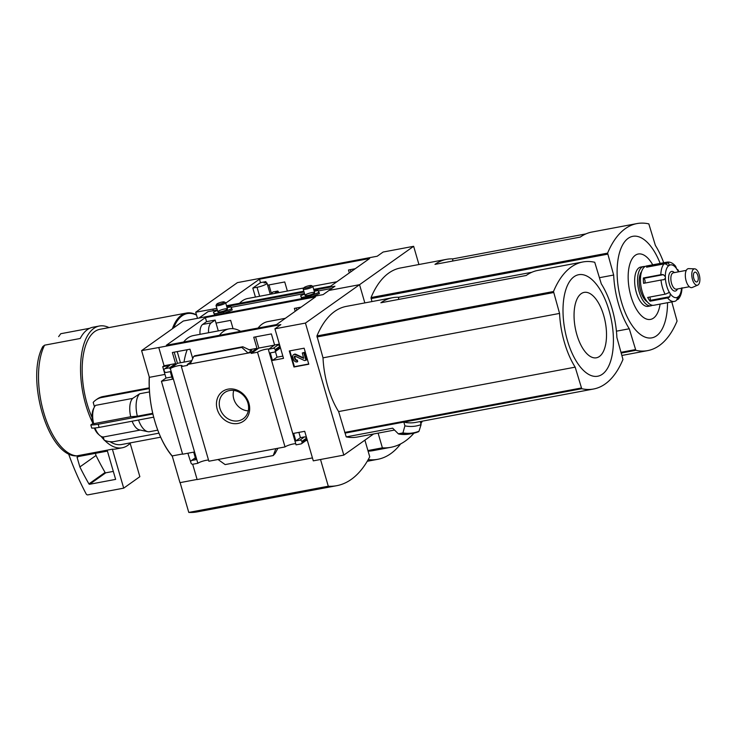 <?xml version="1.0" encoding="UTF-8"?>
<svg xmlns="http://www.w3.org/2000/svg" width="736" height="736" viewBox="0 0 736 736"><rect width="100%" height="100%" fill="white"/><g stroke="black" fill="none" stroke-linecap="round" stroke-linejoin="round"><path stroke-width="1.1" d="M303.83 287.96L247.774 298.494A61.612 28.345 79.4 0 0 239.504 303.296M287.38 291.051L284.74 281.962L267.61 285.182M355.212 268.732L348.478 269.992L349.324 272.909M255.42 297.059L252.807 288.08L260.48 282.642L265.862 281.63L266.193 282.79M260.48 282.642L259.477 279.183L369.628 258.502L330.602 286.194L313.692 289.368M225.74 303.122L259.477 279.183M303.83 291.217L226.504 305.744M313.922 290.168L334.944 286.221L329.029 290.426L359.545 284.694L413.641 246.302L383.125 252.034L377.2 256.238L237.424 282.624L195.712 312.22L216.862 308.393M226.734 306.535L304.06 292.017M274.39 293.489L277.858 291.024L278.116 291.907L276.423 293.112M278.116 291.907L278.53 291.833A6.33 1.168 -16.2 0 0 277.84 292.652A6.33 1.168 -16.2 0 0 277.978 292.818M286.718 291.18A6.33 1.168 -16.2 0 0 287.344 290.922M268.953 284.933L271.593 294.023M350.327 269.652L350.943 271.759M212.879 309.138L213.32 310.666M364.835 302.91L359.545 284.694L364.835 302.91M413.641 246.302L418.931 264.518M278.778 292.67L278.53 291.833M271.336 293.149L272.817 292.091A1.665 1.444 54.6 0 1 273.332 291.879L277.858 291.024M42.844 346.546L44.592 345.175L80.224 338.486A61.953 28.502 -100.6 0 1 92.948 327.226L99.342 326.02A61.953 28.502 79.4 0 0 85.735 404.671A61.953 28.502 79.4 0 0 92.764 423.007M89.682 328.284L60.748 333.721L58.65 336.637M422.354 421.158A162.141 74.584 -100.6 0 1 420.845 423.724M413.972 433.145A162.141 74.584 -100.6 0 1 390.853 447.304A162.141 74.584 -100.6 0 1 382.389 447.838L367.917 450.552M390.853 447.304L373.419 450.57A162.141 74.584 -100.6 0 1 368.092 451.15M671.784 301.898L677.065 321.062A129.564 59.598 -100.6 0 1 647.698 350.612A129.564 59.598 -100.6 0 1 635.83 350.318L629.271 328.771A58.954 27.122 -100.6 0 1 613.658 275.034L607.596 253.138A129.564 59.598 -100.6 0 1 636.962 223.578L591.91 232.042A129.564 59.598 -100.6 0 0 580.29 237.084L434.967 264.371A129.564 59.598 -100.6 0 1 446.586 259.33A129.564 59.598 -100.6 0 1 452.852 258.879L452.622 261.059M371.919 301.576L371.045 297.546A129.564 59.598 -100.6 0 1 400.402 267.996L446.586 259.33M197.487 318.348L195.712 312.22M616.418 331.182L629.271 328.771M452.852 258.879L585.911 233.892M636.962 223.578A129.564 59.598 -100.6 0 1 648.83 223.882L655.38 245.428A58.954 27.122 -100.6 0 1 663.716 262.752M599.5 277.693L613.658 275.034M667.552 302.698A51.658 23.764 -100.6 0 1 635.637 330.004A51.658 23.764 -100.6 0 1 620.531 249.541A51.658 23.764 -100.6 0 1 660.174 263.414M660.1 304.097A33.267 15.3 -100.6 0 1 638.811 312.791A33.267 15.3 -100.6 0 1 629.731 264.436A33.267 15.3 -100.6 0 1 652.731 264.813M44.592 345.175A61.953 28.502 79.4 0 0 43.718 412.556A61.953 28.502 79.4 0 0 76.756 455.869L76.075 455.906C47.325 455.842 25.576 377.43 42.826 346.536M101.062 436.356A61.953 28.502 79.4 0 0 104.052 439.778M104.576 440.312A61.953 28.502 79.4 0 0 122.204 447.792A61.953 28.502 79.4 0 0 130.649 442.814M109.011 327.594A61.953 28.502 79.4 0 0 99.342 326.02M76.756 455.869L112.378 449.181L123.703 488.152L87.915 494.868A1.665 1.444 54.6 0 1 86.149 493.92A266.441 231.444 54.6 0 1 68.522 453.698M122.204 447.792L115.81 448.988A61.953 28.502 -100.6 0 1 112.378 449.181M196.494 314.916A58.622 26.965 79.4 0 0 186.567 313.03L99.949 329.296A58.622 26.965 79.4 0 0 87.087 403.714A58.622 26.965 79.4 0 0 92.055 417.459M110.078 441.692A58.622 26.965 79.4 0 0 121.587 444.516L160.66 437.184M186.567 313.03A58.622 26.965 79.4 0 0 172.371 328.78M196.567 315.174A57.951 26.662 79.4 0 0 173.724 327.824M382.389 447.838L378.111 433.127M400.642 443.9A144.21 66.341 -100.6 0 1 377.761 459.31A144.21 66.341 -100.6 0 1 368.902 459.678L368.653 458.832M368.902 459.678L368.092 459.834M130.162 443.33L139.849 476.689L123.703 488.152M77.114 457.442A0.662 0.58 54.6 0 1 77.51 456.706L107.419 451.094L115.635 479.384L89.626 484.27A0.662 0.58 54.6 0 1 88.936 483.911A259.118 225.078 54.6 0 1 79.874 466.937L77.114 457.442L78.384 456.541M113.316 471.399L105.782 472.806A0.662 0.58 54.6 0 1 105.082 472.457A259.118 225.078 54.6 0 1 96.02 455.483L79.874 466.937M96.02 455.483L95.404 453.348M265.862 281.63L264.058 282.909A7.323 1.352 163.8 0 1 267.021 283.148A7.323 1.352 163.8 0 1 257.03 287.288L252.807 288.08M676.945 269.358A3.33 1.656 -27.8 0 1 677.801 269.661L677.378 269.873A2.668 1.224 -100.6 0 1 676.605 268.686L675.62 266.257C672.897 263.01 669.981 261.639 666.862 262.163L646.521 265.981A19.982 9.191 79.4 0 0 641.166 287.316A19.982 9.191 79.4 0 0 653.89 305.256L674.24 301.438A19.982 9.191 79.4 0 1 667.561 297.924A3.33 2.263 -39.3 0 0 669.815 296.709L650.274 300.371A2.668 1.224 79.4 0 0 649.686 297.077M676.807 299.736L677.102 299.681A3.33 2.778 -138.9 0 0 678.518 298.89A3.33 2.778 -138.9 0 0 678.859 298.365L677.203 298.678M668.803 292.44L669.53 292.643L667.488 293.149A3.33 1.656 152.2 0 1 665.114 294.179L647.68 297.454A19.982 9.191 79.4 0 0 650.118 301.199L667.561 297.924M644.718 283.102A2.668 1.224 79.4 0 0 645.003 280.628A2.668 1.224 79.4 0 0 643.871 278.337L643.374 277.978A19.982 9.191 79.4 0 0 643.568 283.323L661.011 280.048A3.33 0.515 -6 0 1 663.596 279.744L665.39 278.383A16.652 7.664 79.4 0 0 669.53 292.643A2.668 1.224 -100.6 0 1 670.303 293.82L669.815 296.709M643.374 277.978L660.808 274.703A3.33 1.297 -178 0 1 663.412 274.675L665.326 276.69A2.668 1.224 -100.6 0 1 665.39 278.383M649.051 266.726A2.668 1.224 79.4 0 0 649.032 266.598L648.812 265.595A19.982 9.191 79.4 0 0 646.558 267.196L664.001 263.92A3.33 2.778 41.1 0 1 666.43 264.445L668.536 265.806A16.652 7.664 79.4 0 0 665.326 276.69M648.812 265.595L666.246 262.32A3.33 2.953 -109.2 0 1 668.564 262.927L669.254 265.3A2.668 1.224 -100.6 0 1 668.702 265.797A2.668 1.224 -100.6 0 1 668.536 265.806M664.139 279.68L663.596 279.744M677.801 269.661L677.267 269.762M674.24 301.438L675.234 301.171A3.33 2.953 70.8 0 0 676.734 299.883L677.663 297.206A2.668 1.224 -100.6 0 1 678.215 296.709A2.668 1.224 -100.6 0 1 678.371 296.7L678.859 298.365M645.113 266.506A19.982 9.191 79.4 0 0 643.614 266.524L640.706 267.067A19.982 9.191 79.4 0 0 635.361 288.411A19.982 9.191 79.4 0 0 648.076 306.351L650.983 305.808A19.982 9.191 79.4 0 0 652.39 305.274M643.614 266.524A19.982 9.191 79.4 0 0 638.259 287.859A19.982 9.191 79.4 0 0 650.983 305.808M641.617 271.538A16.652 7.664 79.4 0 0 639.768 287.583A16.652 7.664 79.4 0 0 647.303 301.861M674.424 272.596L674.222 272.412A9.991 4.6 79.4 0 0 668.822 275.531A9.991 4.6 79.4 0 0 671.214 288.264A9.991 4.6 79.4 0 0 677.378 289.211L677.497 288.963M686.283 270.37L673.376 272.798A8.326 3.827 79.4 0 0 671.149 281.686A8.326 3.827 79.4 0 0 676.448 289.165L689.356 286.736M694.692 268.842L688.703 268.631A9.642 4.434 79.4 0 0 685.667 278.962A9.642 4.434 79.4 0 0 692.236 287.491L697.746 285.117A8.326 3.827 79.4 0 0 699.2 274.666A8.326 3.827 79.4 0 0 694.692 268.842A8.326 3.827 79.4 0 0 692.07 277.757A8.326 3.827 79.4 0 0 697.746 285.117M697.857 275.623A4.996 2.3 79.4 0 0 694.913 272.145A4.996 2.3 79.4 0 0 693.579 277.472A4.996 2.3 79.4 0 0 696.762 281.962A4.996 2.3 79.4 0 0 697.857 275.623M650.118 301.199L650.274 300.371M149.242 376.896A66.608 30.645 79.4 0 0 154.735 420.928A66.608 30.645 79.4 0 0 172.334 456.366L172.206 455.924A65.32 30.047 -100.6 0 1 154.735 420.928A65.32 30.047 -100.6 0 1 149.371 377.338L141.606 350.612L183.328 321.006L323.104 294.621L329.029 290.426L359.545 284.694L305.44 323.076L274.924 328.808L280.848 324.613L158.774 347.53L164.073 365.764L162.73 366.721L169.703 365.406L165.131 368.653L169.657 367.807L170.329 368.607L197.846 463.294L192.896 464.223A1.665 1.444 54.6 0 1 190.983 462.926L190.799 462.3A1.665 1.444 54.6 0 1 191.802 460.451L195.868 459.687L193.678 452.143L182.629 454.213L161.442 381.285L172.482 379.206L170.292 371.662L166.226 372.425A1.665 1.444 54.6 0 1 164.312 371.128L164.128 370.502A1.665 1.444 54.6 0 1 165.131 368.653M94.272 407.256A16.652 7.664 79.4 0 0 93.656 423.697L92.874 423.494A14.987 6.891 79.4 0 1 93.472 408.857L94.272 407.256A16.652 7.664 79.4 0 1 95.588 405.361L132.655 398.397L139.72 393.742A19.982 9.191 79.4 0 0 137.347 416.199L152.748 413.31M139.72 393.742L149.482 391.911M93.656 423.697L130.714 416.742A16.652 7.664 79.4 0 1 132.655 398.397M137.347 416.199L130.714 416.742M138.497 420.017A19.982 9.191 79.4 0 0 147.77 431.664A19.982 9.191 79.4 0 0 149.537 431.701L157.78 430.155M94.981 427.975A16.652 7.664 79.4 0 0 99.535 435.252A16.652 7.664 79.4 0 0 103.877 436.89L140.226 430.063M94.318 428.03A14.987 6.891 79.4 0 0 98.201 434.047L99.535 435.252M132.121 421.213A16.652 7.664 79.4 0 0 139.463 429.898L147.77 431.664M166.345 345.267L205.381 317.575L315.532 296.884L276.506 324.585L166.345 345.267M158.774 347.53L141.606 350.612M373.594 433.973L343.804 455.115L313.288 460.846L304.704 431.296L293.655 433.366L295.844 440.91L299.92 440.146A1.665 1.444 54.6 0 1 301.824 441.453L302.008 442.078A1.665 1.444 54.6 0 1 301.015 443.918L296.065 444.848L268.557 350.161L268.686 349.214L274.602 345.009L271.382 333.914L253.736 337.226L256.965 348.321L251.04 352.526L251.298 353.4L257.526 352.231L285.034 446.927L275.871 448.647L273.222 455.556L275.08 453.532L277.914 448.261M312.432 457.912L197.138 479.568L192.685 464.25M197.101 479.43L179.97 482.65L172.334 456.366M233.064 328.698L230.644 320.353L216.025 323.095L218.288 330.896M301.107 307.124L294.382 308.384L295.228 311.291M296.838 310.15L296.231 308.034M228.086 389.142A18.17 15.778 -125.4 0 0 221.83 417.441A18.17 15.778 -125.4 0 0 249.292 412.289A18.17 15.778 -125.4 0 0 228.086 389.142M273.222 455.556L225.142 464.591L218.031 459.503L208.868 461.224L181.36 366.537L187.56 365.369L187.303 364.495L251.04 352.526M218.031 459.503L275.871 448.647M190.78 462.236L187.864 453.229M171.828 376.942L166.014 378.037L161.442 381.285M166.014 378.037L162.73 366.721M187.303 364.495L191.332 361.634M192.731 358.588L189.998 349.195L172.362 352.507L175.582 363.602L169.657 367.807M174.202 352.158L177.45 363.336L169.915 368.681M274.445 345.129L258.833 348.054L251.298 353.4M258.833 348.054L255.585 336.876M307.326 440.349L305.872 440.625M301.521 443.707L306.093 440.459A1.665 1.444 54.6 0 0 306.581 438.831L306.406 438.205A1.665 1.444 54.6 0 0 304.492 436.899L300.426 437.662L298.89 432.382M268.686 349.214L273.249 348.349A1.665 1.444 54.6 0 1 275.154 349.655L275.338 350.281A1.665 1.444 54.6 0 1 274.85 351.909L279.422 348.662A1.665 1.444 54.6 0 0 279.919 347.033L279.735 346.408A1.665 1.444 54.6 0 0 277.822 345.11L279.56 344.779M282.854 356.095L277.04 357.19L275.393 351.523M251.74 350.492L248.106 353.078L241.804 347.42L242.806 346.757L251.077 350.621M190.265 363.934L193.724 356.445L194.755 355.819M164.625 368.865L169.197 365.617A1.665 1.444 54.6 0 1 169.703 365.406M343.804 455.115L305.44 323.076M274.85 351.909A1.665 1.444 54.6 0 1 274.344 352.13L270.278 352.894L272.467 360.438L283.507 358.358L274.924 328.808M293.958 367.006L289.303 350.971L304.124 348.192L308.78 364.228L293.958 367.006L294.428 366.675L289.846 350.87M181.36 366.537A6.33 1.168 -16.2 0 0 182.059 365.709A6.33 1.168 -16.2 0 0 176.971 366.004A6.33 1.168 -16.2 0 0 170.329 368.607M197.846 463.294A6.33 1.168 163.8 0 1 202.851 461.141A6.33 1.168 163.8 0 1 208.536 460.074M268.87 349.085A6.33 1.168 -16.2 0 0 263.23 349.876A6.33 1.168 -16.2 0 0 257.526 352.231M285.034 446.927A6.33 1.168 163.8 0 1 290.039 444.765A6.33 1.168 163.8 0 1 295.734 443.698M364.9 440.146L369.739 456.808A162.141 74.584 -100.6 0 1 336.757 485.686L197.248 511.879A162.141 74.584 -100.6 0 1 188.775 512.422L180.118 482.623M582.857 261.97A129.564 59.598 -100.6 0 1 594.725 262.264L601.284 283.82A58.954 27.122 -100.6 0 1 616.897 337.548L622.96 359.453A129.564 59.598 -100.6 0 1 593.593 389.004A129.564 59.598 -100.6 0 1 581.734 388.709L575.175 367.154A58.954 27.122 -100.6 0 1 559.562 313.416L553.5 291.52A129.564 59.598 -100.6 0 1 582.857 261.97L537.814 270.425A129.564 59.598 -100.6 0 0 526.194 275.476L380.871 302.763A129.564 59.598 -100.6 0 1 392.49 297.712A129.564 59.598 -100.6 0 1 398.746 297.261L398.516 299.442M191.783 360.649L180.476 362.765L177.229 351.587M258.069 328.044A62.946 28.962 -100.6 0 1 267.83 321.595L285.338 318.311M208.582 332.727A12.659 5.824 -100.6 0 1 211.232 322.819L215.142 320.05L206.568 321.66L205.381 317.575M215.142 320.05L216.025 323.095M200.008 334.337A12.659 5.824 -100.6 0 1 202.658 324.429L206.568 321.66M219.411 335.303A62.946 28.962 -100.6 0 1 229.172 328.854L193.43 335.57A62.946 28.962 79.4 0 0 183.66 342.01M177.45 363.336L180.476 362.765M420.219 421.562L421.093 424.589L419.005 431.232A139.288 64.078 79.4 0 1 402.932 432.924L404.901 425.868L403.852 422.105A129.564 59.598 79.4 0 0 415.72 422.4L593.593 389.004M404.901 425.868A133.06 61.208 79.4 0 0 421.093 424.589M394.542 430.045L357.484 437A133.06 61.208 -100.6 0 1 346.224 436.89L338.615 411.571A58.954 27.122 -100.6 0 1 323.012 357.834L316.94 335.938A129.564 59.598 -100.6 0 1 346.306 306.388L392.49 297.712M345.12 433.108L403.797 422.087M346.224 436.89L392.665 428.168L398.314 433.798L402.932 432.924M398.314 433.798L399.16 434.093A139.72 64.271 79.4 0 0 409.685 433.973L412.868 433.375A139.72 64.271 79.4 0 0 418.407 431.765M182.565 453.983L172.206 455.924M164.965 374.403L149.371 377.338M338.615 411.571L575.175 367.154M398.746 297.261L531.806 272.283M323.012 357.834L559.562 313.416M609.095 310.675A51.658 23.764 -100.6 0 1 590.06 375.112A51.658 23.764 -100.6 0 1 565.524 290.665A51.658 23.764 -100.6 0 1 609.095 310.675M603.732 315.56A33.267 15.3 -100.6 0 1 591.468 357.061A33.267 15.3 -100.6 0 1 575.672 302.68A33.267 15.3 -100.6 0 1 603.732 315.56M184.009 362.103A62.946 28.962 -100.6 0 1 187.183 349.72M229.172 328.854A62.946 28.962 -100.6 0 1 240.617 331.32M336.757 485.686A162.141 74.584 -100.6 0 1 328.284 486.22L188.775 512.422M328.284 486.22L320.519 459.485M293.416 359.315L292.762 357.07A2.328 2.024 54.6 0 1 295.44 354.66L303.664 358.358L302.303 353.004L303.756 352.737L305.955 360.281L304.502 360.557L295.256 356.233A0.837 0.727 54.6 0 0 294.299 357.098L294.869 359.048A1.665 1.444 54.6 0 0 296.774 360.346L297.234 361.919A3.33 2.889 54.6 0 1 293.416 359.315M296.774 360.346L297.243 360.014L297.703 361.588L297.234 361.919M297.243 360.014A1.665 1.444 54.6 0 1 295.338 358.708L294.869 359.048M294.823 356.169A0.837 0.727 54.6 0 0 294.768 356.758L295.338 358.708M302.303 353.004L304.235 352.397L306.424 359.95L305.955 360.281M304.235 352.397L303.756 352.737M293.692 354.632A2.328 2.024 54.6 0 1 295.909 354.329L303.756 357.99M308.715 363.989L294.428 366.675M300.426 437.662L295.844 440.91M274.602 345.009L279.367 344.117M277.04 357.19L272.467 360.438M248.98 349.821L256.965 348.321M164.073 365.764L175.582 363.602M193.724 356.445L241.804 347.42M158.948 433.164L113.786 441.637A19.982 17.36 54.6 0 1 104.153 440.128L103.233 436.945M153.695 417.165L99.102 427.414A19.982 3.68 163.8 0 1 91.733 428.094L90.822 424.948L92.874 423.494M94.484 406.852L93.196 402.408A19.982 17.36 54.6 0 1 95.873 399.979A19.982 17.36 54.6 0 1 101.007 397.624L149.27 388.562M95.873 399.979L97.216 399.032A19.982 17.36 54.6 0 1 102.35 396.676L149.242 387.863M102.35 396.676L101.007 397.624M152.904 413.991L98.192 424.267A19.982 3.68 163.8 0 1 90.822 424.948M99.102 427.414L98.192 424.267M233.763 390.42A15.051 13.073 -125.4 0 0 248.28 410.872M229.522 390.531A16.054 13.947 -125.4 0 0 225.271 392.168A16.054 13.947 -125.4 0 0 222.557 413.752A16.054 13.947 -125.4 0 0 243.818 418.315A16.054 13.947 -125.4 0 0 246.652 399.841A16.054 13.947 -125.4 0 0 229.522 390.531M222.152 302.027A3.974 0.727 -16.2 0 0 216.761 304.124A3.974 0.727 -16.2 0 0 220.754 303.867A3.974 0.727 -16.2 0 0 224.259 301.944A3.974 0.727 -16.2 0 0 222.152 302.027M216.761 304.124L216.071 305.33A4.996 0.92 -16.2 0 0 216.034 305.523A4.996 0.92 -16.2 0 0 221.085 305.008A4.996 0.92 -16.2 0 0 225.63 302.735A4.996 0.92 -16.2 0 0 225.492 302.597L224.259 301.944M309.35 285.651A3.974 0.727 -16.2 0 0 303.959 287.748A3.974 0.727 -16.2 0 0 307.942 287.491A3.974 0.727 -16.2 0 0 311.457 285.568A3.974 0.727 -16.2 0 0 309.35 285.651M303.959 287.748L303.26 288.963A4.996 0.92 -16.2 0 0 303.223 289.147A4.996 0.92 -16.2 0 0 308.283 288.641A4.996 0.92 -16.2 0 0 312.818 286.359A4.996 0.92 -16.2 0 0 312.69 286.221L311.457 285.568M304.649 294.06L300.61 295.752L301.815 298.623M311.843 296.737L319.433 293.544L318.154 290.527L314.244 291.263M207.699 311.898A0.662 0.58 54.6 0 1 208.049 311.65L217.304 309.911M231.178 307.308L304.502 293.544M318.375 290.941L331.872 288.402M217.46 310.436L213.422 312.128L214.618 314.99L214.332 313.886L223.56 312.156L223.882 313.251M224.646 313.113L232.245 309.92L230.966 306.903L227.047 307.639M300.61 295.752L301.53 297.519L310.758 295.78L311.08 296.884M301.53 297.519L301.843 298.614M310.758 295.78L319.074 292.293M307.823 295.458A4.996 0.92 163.8 0 1 305.182 295.559A4.996 0.92 163.8 0 1 309.589 293.14A4.996 0.92 163.8 0 1 314.603 292.818A4.996 0.92 163.8 0 1 307.823 295.458M223.56 312.156L231.877 308.66M213.422 312.128L214.332 313.886M220.634 311.825A4.996 0.92 163.8 0 1 217.985 311.926A4.996 0.92 163.8 0 1 222.392 309.516A4.996 0.92 163.8 0 1 227.415 309.194A4.996 0.92 163.8 0 1 220.634 311.825M273.332 291.879L271.372 293.268M621.175 352.286L635.334 349.628M371.045 298.595L607.605 254.178M371.045 297.546L607.596 253.138M621.386 353.032L635.83 350.318M105.082 472.457L88.936 483.911M105.782 472.806L89.626 484.27M259.633 296.268L257.03 287.288M661.011 280.048A19.982 9.191 79.4 0 0 665.114 294.179M664.001 263.92A19.982 9.191 79.4 0 0 660.808 274.703M666.862 262.163A19.982 9.191 79.4 0 0 666.246 262.32M676.605 268.686A16.652 7.664 79.4 0 0 669.254 265.3M678.436 271.842A16.652 7.664 79.4 0 0 677.378 269.873M678.371 296.7A16.652 7.664 79.4 0 0 681.518 288.208M670.303 293.82A16.652 7.664 79.4 0 0 677.663 297.206M668.564 262.927L649.032 266.598M663.412 274.675L643.871 278.337M402.344 433.495A139.72 64.271 79.4 0 0 412.868 433.375L418.554 431.728M344.678 432.428L581.238 388.01M316.949 336.978L553.5 292.56M316.94 335.938L553.5 291.52M403.852 422.105L581.734 388.709M211.232 322.819L202.658 324.429M294.768 356.758L294.299 357.098M295.909 354.329L295.44 354.66M304.492 436.899L299.92 440.146M306.406 438.205L301.824 441.453M306.581 438.831L302.008 442.078M195.353 457.93L191.802 460.451M277.822 345.11L273.249 348.349M279.735 346.408L275.154 349.655M279.919 347.033L275.338 350.281M194.543 355.856L242.632 346.831M208.049 311.65L199.024 318.062M312.772 286.286L336.84 281.768M622.086 355.424L647.698 350.612M377.761 459.31L367.246 461.279M270.25 294.271L267.021 283.148M678.905 271.759L678.003 269.882M681.996 287.758C681.876 292.459 680.717 296.176 678.518 298.89M398.884 434.093L409.685 433.973M293.912 354.448L293.443 354.78M195.316 457.801L191.286 460.662M194.672 355.801L242.806 346.757M227.452 309L225.63 302.735M217.856 311.788L216.034 305.523M314.64 292.634L312.818 286.359M305.044 295.421L303.223 289.147M207.846 311.742L198.913 318.081"/></g></svg>
